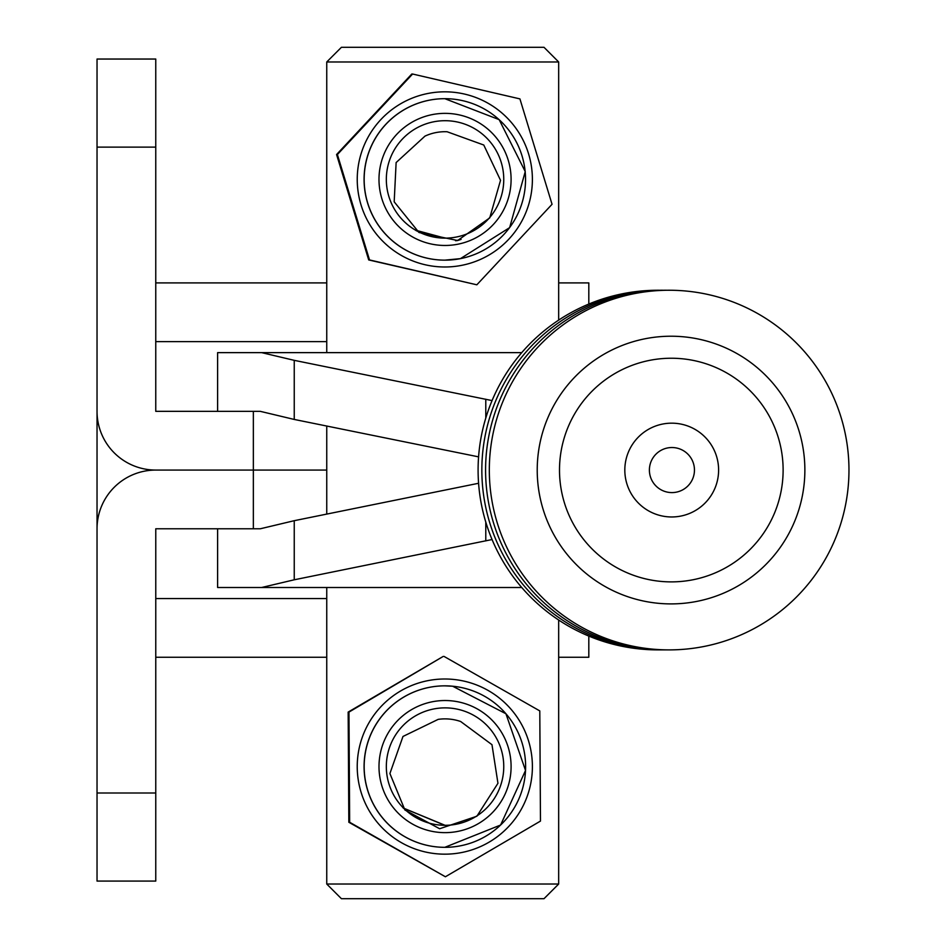 <?xml version="1.0" encoding="UTF-8"?>
<svg xmlns="http://www.w3.org/2000/svg" width="946" height="946" viewBox="0 0 946 946"><rect width="100%" height="100%" fill="white"/><g stroke="black" fill="none" stroke-linecap="round" stroke-linejoin="round"><path stroke-width="1.42" d="M97.036 59.042L155.759 59.042L97.036 59.042L97.036 411.333A58.735 58.735 0 0 0 155.771 470.067L326.748 470.067L326.748 426.031L326.748 514.092L326.748 426.031M155.759 59.042L155.759 411.333L260.292 411.344L217.615 411.344L217.615 352.633L261.64 352.633L294.241 360.343L492.062 400.584M492.062 539.539L294.241 579.792L261.64 587.501L217.615 587.501L217.615 528.779L260.292 528.779L155.771 528.779L155.759 881.081L97.036 881.081L97.036 528.79A58.735 58.735 0 0 1 155.771 470.067L326.748 470.067M97.036 411.333L97.036 528.79M558.672 282.901L588.814 282.901L588.814 304.056M326.748 341.624L155.759 341.624M326.748 282.901L155.759 282.901M588.814 657.257L588.814 636.079L588.814 657.257L558.672 657.257M155.759 598.546L326.748 598.546M155.759 657.257L326.748 657.257M260.292 528.779L294.241 520.69L478.593 483.276M478.593 456.859L294.241 419.445L260.292 411.344M521.743 587.501L261.64 587.501M521.743 352.633L261.64 352.633M326.748 61.975L341.423 47.3L543.997 47.3L558.672 61.975L326.748 61.975L326.748 352.633M543.985 898.7L341.423 898.7L326.748 884.025L558.672 884.025L543.997 898.7M326.748 884.025L326.748 587.501M537.222 470.067A133.847 133.824 90 0 0 671.045 603.903A133.847 133.824 90 0 0 804.869 470.067A133.847 133.824 90 0 0 671.045 336.22A133.847 133.824 90 0 0 537.222 470.067M649.394 470.067A22.538 22.527 90 0 0 671.932 492.594A22.538 22.527 90 0 0 694.459 470.067A22.538 22.527 90 0 0 671.932 447.529A22.538 22.527 90 0 0 649.394 470.067M386.335 179.409A58.723 58.711 90 0 0 445.046 238.132A58.723 58.711 90 0 0 503.757 179.409A58.723 58.711 90 0 0 445.046 120.698A58.723 58.711 90 0 0 386.335 179.409M444.998 238.132L415.436 230.15M444.916 238.132L416.157 230.67M444.809 238.132L416.264 230.729M444.809 825.302L403.233 808.073M444.833 825.302L403.126 807.943M444.998 825.302L445.046 825.302A58.723 58.711 -90 0 1 386.335 766.591A58.723 58.711 -90 0 1 445.046 707.868A58.723 58.711 -90 0 1 503.757 766.591A58.723 58.711 -90 0 1 445.046 825.302L403.457 808.109L402.31 806.926M435.858 132.594A47.702 47.702 -90 0 1 447.127 131.754L483.773 145.022L500.529 180.308L489.732 217.899L457.616 240.521L418.983 232.491L394.186 201.817L396.126 162.558L424.967 136.129A47.702 47.702 -90 0 1 435.858 132.594M461.672 265.353A87.588 87.576 -90 0 1 358.877 196.271A87.588 87.576 -90 0 1 427.959 93.465A87.588 87.576 -90 0 1 530.753 162.546A87.588 87.576 -90 0 1 461.672 265.353M412.598 74.025L519.922 98.892L552.05 204.289L476.843 284.805L369.519 259.937L337.391 154.541L412.598 74.025L411.782 74.025L336.575 154.541L368.704 259.937L476.843 284.805M444.857 98.68A80.741 80.729 90 0 0 364.458 187.225A80.741 80.729 90 0 0 444.857 260.15M369.519 259.937L368.704 259.937M337.391 154.541L336.575 154.541M456.48 240.521L461.092 239.385M455.558 240.733L460.383 239.634M455.937 240.71L459.732 239.858M456.327 240.662L459.129 240.059M456.729 240.627L458.585 240.225M457.155 240.58L458.077 240.379M449.622 719.102A47.702 47.702 -90 0 1 460.655 721.502L491.979 744.691L497.951 783.288L476.879 816.232L439.63 828.743L404.912 810.001L389.906 773.521L402.984 736.461L438.175 719.374A47.702 47.702 -90 0 1 449.622 719.102M436.413 853.765A87.588 87.576 -90 0 1 357.635 758.184A87.588 87.576 -90 0 1 453.217 679.405A87.588 87.576 -90 0 1 531.995 774.987A87.588 87.576 -90 0 1 436.413 853.765M444.041 656.418L539.788 710.907L540.473 821.081L445.4 876.765L349.653 822.263L348.968 712.09L443.225 656.418L348.163 712.09L348.838 822.263L445.4 876.765M444.857 685.85A80.741 80.729 90 0 0 364.175 762.713A80.741 80.729 90 0 0 444.857 847.32M349.653 822.263L348.838 822.263M348.968 712.09L348.163 712.09M253.351 528.779L253.351 411.344M97.036 147.115L155.759 147.115M155.759 881.081L97.036 881.081M155.759 793.008L97.036 793.008M485.783 540.911L485.783 522.074M294.241 579.792L294.241 520.69M294.241 419.445L294.241 360.343M485.783 418.061L485.783 399.224M783.122 470.067A111.829 111.817 90 0 0 671.317 358.238A111.829 111.817 90 0 0 559.5 470.067A111.829 111.817 90 0 0 671.317 581.885A111.829 111.817 90 0 0 783.122 470.067M718.605 470.067A46.898 46.886 90 0 0 671.707 423.169A46.898 46.886 90 0 0 624.821 470.067A46.898 46.886 90 0 0 671.707 516.965A46.898 46.886 90 0 0 718.605 470.067M444.821 98.68L499.145 119.634L525.243 171.604L509.646 227.631L460.43 258.636A80.741 80.729 -90 0 1 364.541 187.225A80.741 80.729 -90 0 1 444.892 98.68A80.741 80.729 -90 0 1 460.43 258.636L444.821 260.15M432.322 114.596A66.054 66.054 90 0 0 380.221 192.133A66.054 66.054 90 0 0 457.758 244.234A66.054 66.054 90 0 0 509.859 166.697A66.054 66.054 90 0 0 432.322 114.596M437.147 846.954A80.741 80.729 -90 0 1 364.257 762.713A80.741 80.729 -90 0 1 452.637 686.217A80.741 80.729 -90 0 1 525.527 770.458A80.741 80.729 -90 0 1 437.147 846.954M451.372 700.832A66.054 66.054 90 0 0 379.299 760.253A66.054 66.054 90 0 0 438.708 832.338A66.054 66.054 90 0 0 510.793 772.917A66.054 66.054 90 0 0 451.372 700.832M558.672 61.975L558.672 320.115M558.672 620.02L558.672 884.025M669.141 649.89A179.823 179.823 0 0 0 848.964 470.067A179.823 179.823 0 0 0 669.141 290.245A179.823 179.823 0 0 0 489.319 470.067A179.823 179.823 0 0 0 669.141 649.89M667.273 290.256A179.823 179.823 0 0 0 485.582 470.067A179.823 179.823 0 0 0 667.273 649.878M663.536 290.256A179.823 179.823 0 0 0 481.845 470.067A179.823 179.823 0 0 0 663.536 649.878M659.788 290.256A179.823 179.823 0 0 0 478.097 470.067A179.823 179.823 0 0 0 659.788 649.878M444.821 847.32L500.6 825.03L525.527 770.458L505.933 713.757L452.637 686.217L444.821 685.85"/></g></svg>
